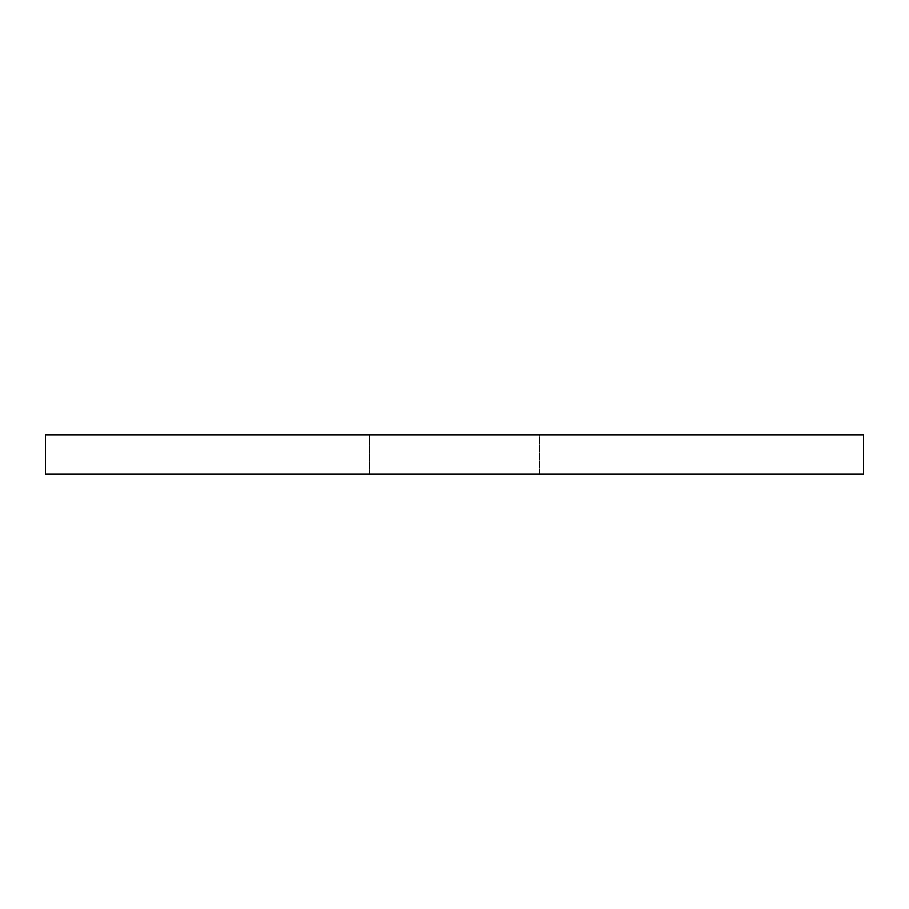 <?xml version="1.0" encoding="UTF-8"?>
<svg xmlns="http://www.w3.org/2000/svg" width="909" height="909" viewBox="0 0 909 909"><rect width="100%" height="100%" fill="white"/><g stroke="black" fill="none" stroke-linecap="round" stroke-linejoin="round"><path stroke-width="0.68" stroke-dasharray="4.54 3.41" d="M539.582 474.134L369.418 474.134L369.418 434.866L539.582 434.866L539.582 474.134L369.418 474.134L369.418 434.866L539.582 434.866L539.582 474.134L369.418 474.134L539.582 474.134L369.418 474.134L539.582 474.134L539.582 434.866L369.418 434.866L537.946 434.866L369.418 434.866L369.418 474.134L539.582 474.134L539.582 434.866L369.418 434.866L369.418 474.134L539.582 474.134M863.55 474.134L45.45 474.134L45.45 434.866L45.45 474.134L863.516 474.134L863.516 434.866L45.484 434.866L45.484 474.134L45.484 434.866L863.55 434.866L863.55 474.134"/><path stroke-width="1.36" d="M45.45 474.134L863.55 474.134L863.55 434.866L45.45 434.866L863.55 434.866L863.55 474.134L45.45 474.134L45.45 434.866L45.45 474.134"/></g></svg>
